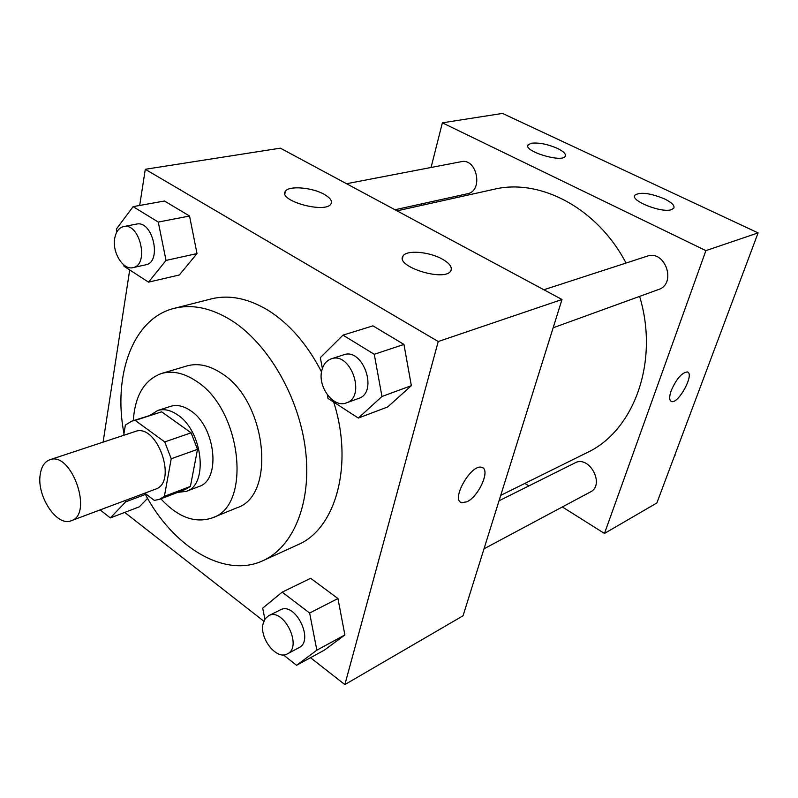 <?xml version="1.0" encoding="UTF-8"?>
<svg xmlns="http://www.w3.org/2000/svg" width="798" height="798" viewBox="0 0 798 798"><rect width="100%" height="100%" fill="white"/><g stroke="black" fill="none" stroke-linecap="round" stroke-linejoin="round"><path stroke-width="1.2" d="M40.209 474.591C41.376 466.67 44.558 461.743 49.755 459.788C71.321 450.75 93.705 514.241 71.241 520.725C57.077 527.159 36.528 496.256 40.209 474.591M49.755 459.788L135.081 431.548C157.036 422.491 178.193 482.471 155.411 489.194L71.241 520.725M144.827 493.154L154.313 500.396L159.44 499.368L164.388 496.346L171.221 458.76L164.737 441.922L135.171 420.406L131.84 421.105L125.356 425.095L123.7 435.319M164.737 441.922L191.121 432.825L161.675 411.838L135.171 420.406M131.84 421.105L161.675 411.838M191.121 432.825L197.505 449.354L171.221 458.76M159.44 499.368L185.445 489.413L190.423 486.401L197.505 449.354M177.695 492.386L186.243 491.388C208.627 484.985 202.892 431.07 177.615 414.89C170.602 410.062 163.969 408.596 157.715 410.501L150.433 415.09M157.715 410.501L170.622 406.342C176.887 404.436 183.51 405.873 190.513 410.641C215.739 426.621 221.305 480.087 198.902 486.531L186.243 491.388M190.423 486.401L164.388 496.346M160.867 498.82C177.974 517.323 195.141 523.668 212.358 517.852C252.188 505.892 241.694 409.065 196.019 381.005C183.829 372.925 172.308 370.422 161.455 373.504C144.398 379.778 135.002 395.489 133.296 420.626M212.358 517.852L236.826 507.827C276.697 495.748 266.781 400.536 221.315 373.175C209.176 365.275 197.675 362.881 186.802 365.973L161.455 373.504M144.737 493.194C172.498 546.57 224.368 578.849 263.071 560.635C293.494 546.999 311.918 502.461 305.484 449.773C299.12 397.135 268.118 343.649 231.57 320.497C211.3 307.928 192.148 303.898 174.114 308.377C132.927 318.392 112.708 375.14 123.979 433.613M174.114 308.377L211.041 298.961C229.106 294.462 248.188 298.282 268.308 310.422C289.594 323.918 307.34 344.417 321.534 371.898M333.694 402.102C353.873 464.975 335.639 529.194 297.734 544.805L263.071 560.635M310.492 657.702L344.866 684.584L438.242 341.524L145.286 169.286L139.69 205.465M129.715 269.963L103.092 442.132M124.727 512.416L263.859 621.233M123.73 264.856L124.019 266.273L148.538 282.153L179.36 274.971L197.006 253.574L189.545 216.009L164.488 201.006L133.106 206.652L116.348 229.106L116.907 231.849M327.32 394.751L328.008 398.421L358.332 418.062L387.718 406.95L411.349 385.663L403.958 344.417L372.965 325.853L342.98 335.13L320.337 357.654L322.372 368.476M283.41 654.899L296.567 665.313L324.557 650.021L344.886 634.939L337.933 598.53L310.671 578.291L282.173 592.156L262.682 608.146L264.886 619.208M139.301 506.84L147.59 498.341L139.301 506.84L110.314 517.932L125.685 501.852L125.386 500.446M466.84 501.822L461.743 502.66C450.252 500.416 471.339 463.269 481.793 467.399C490.89 469.174 478.85 496.675 466.84 501.822M438.242 341.524L562.001 299.499L463.049 615.787L344.866 684.584M460.735 502.201L461.733 502.66L466.83 501.812C478.112 496.964 490.102 471.518 482.75 467.828M562.001 299.499L280.357 148.159L145.286 169.286M442.321 259.131C449.723 263.39 452.536 267.3 450.76 270.891C445.035 282.193 394.721 266.432 403.05 256.018C406.411 249.754 429.254 251.639 442.321 259.131M324.188 194.343C330.222 197.784 332.487 200.956 330.971 203.859C325.913 213.974 277.794 200.757 285.355 191.35C288.477 185.435 312.038 187.331 324.188 194.343M397.005 210.842L494.012 189.296C539.797 178.064 597.273 207.949 626.051 263.051M639.617 296.397C659.537 361.923 633.732 431.179 586.899 452.705L500.735 495.349M543.867 289.754L647.058 256.218C665.193 249.345 676.993 283.819 658.47 289.544L553.154 327.788M346.541 183.73L461.154 161.695C477.074 157.785 483.558 191.091 467.448 193.754L394.99 209.754M499.029 500.795L574.929 462.93C589.313 454.76 605.383 484.915 590.34 491.997L484.007 548.815M442.371 122.822L705.901 250.622L758.1 232.896L502.511 113.416L442.371 122.822L431.06 167.48M421.853 203.819L421.454 205.415M524.865 483.408L528.855 485.912M562.341 506.959L604.475 533.453L705.901 250.622M671.357 209.704C661.392 213.206 630.001 200.637 634.859 195.201C640.126 191.779 649.991 193.006 664.455 198.862C671.766 202.473 674.889 205.585 673.801 208.198L671.357 209.704M531.358 143.231C538.85 142.423 547.528 144.139 557.413 148.378C563.617 151.43 566.221 154.064 565.233 156.278C562.031 163.071 522.909 151.022 528.086 144.867L531.358 143.231M604.475 533.453L656.874 502.949L758.1 232.896M671.188 390.681C676.415 378.87 681.781 372.626 687.297 371.948C694.978 373.434 678.46 404.277 671.507 401.504C669.193 400.496 669.083 396.885 671.188 390.681M671.078 401.324L671.507 401.504C678.17 404.227 694.38 374.88 687.706 372.117M674.529 455.867L674.938 454.76M675.058 455.498L674.559 455.768M747.108 262.223L747.586 260.946M100.159 509.892L110.314 517.932M145.416 494.441L125.685 501.852M296.567 665.313L316.846 650.18L309.634 613.034L282.173 592.156M268.607 615.747L280.307 609.911C295.1 601.233 314.621 640.545 298.971 647.677L287.39 653.871C276.707 660.535 259.001 638.091 263.17 623.457L265.195 618.739L268.607 615.747C283.39 607.059 303.031 646.749 287.39 653.871M324.557 650.021L344.886 634.939L316.846 650.18M344.886 634.939L337.933 598.53L309.634 613.034M337.933 598.53L310.671 578.291M148.538 282.153L166.024 260.417L158.273 222.063L133.106 206.652M123.6 226.582L136.478 224.108C152.837 219.879 162.353 262.323 145.685 264.826L132.927 267.639C123.271 270.372 112.169 252.677 114.673 238.702C115.85 231.819 118.832 227.779 123.6 226.582C139.939 222.343 149.585 265.155 132.927 267.639M179.36 274.971L197.006 253.574L166.024 260.417M197.006 253.574L189.545 216.009L158.273 222.063M189.545 216.009L164.488 201.006M358.332 418.062L381.963 396.486L374.272 354.292L342.98 335.13M331.2 358.861L343.549 354.851C363.11 347.18 378.691 392.476 358.551 398.461L346.362 402.89C333.574 408.357 317.355 386.701 321.823 370.442C323.33 364.427 326.452 360.566 331.2 358.861C350.781 351.17 366.521 396.905 346.362 402.89M387.718 406.95L411.349 385.663L381.963 396.486M411.349 385.663L403.958 344.417L374.272 354.292M403.958 344.417L372.965 325.853M403.05 256.018L402.451 258.402M285.355 191.35L284.886 193.675M634.859 195.201L634.55 196.138M528.086 144.867L527.807 145.854"/></g></svg>
